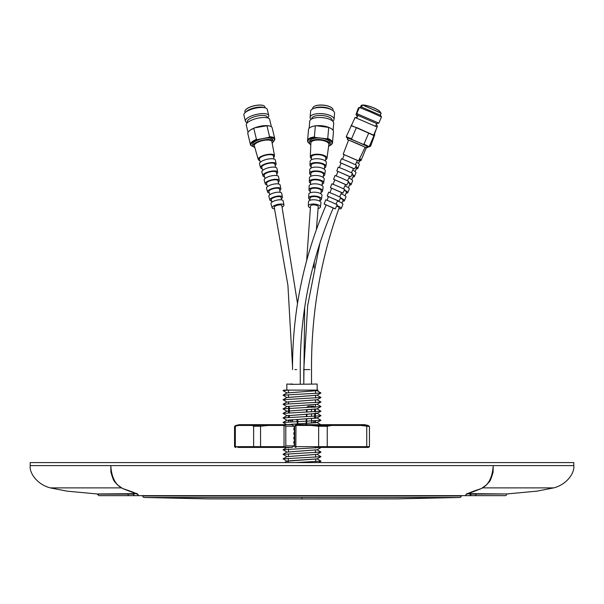 <?xml version="1.0" encoding="UTF-8"?>
<svg xmlns="http://www.w3.org/2000/svg" width="604" height="604" viewBox="0 0 604 604"><rect width="100%" height="100%" fill="white"/><g stroke="black" fill="none" stroke-linecap="round" stroke-linejoin="round"><path stroke-width="0.91" d="M469.625 495.642C461.871 496.027 465.639 493.71 480.912 488.696C488.334 485.427 492.434 477.734 493.204 465.616L573.8 465.616L573.8 462.581L30.2 462.581L30.2 465.616L110.796 465.616C111.491 477.583 115.59 485.276 123.088 488.696C138.346 493.71 142.106 496.02 134.375 495.642L469.625 495.642L470.969 494.132L506.696 493.966L467.919 493.649M302 498.972L302 497.477L144.258 497.477L207.882 498.904L302 498.972L396.118 498.904L459.742 497.477L302 497.477M110.932 472.29L110.796 465.616L493.204 465.616L493.068 472.298M121.457 487.881L50.26 487.881C36.776 484.4 29.151 472.532 30.2 465.616M144.258 497.477A1.518 1.518 0 0 1 142.793 495.959L461.207 495.959A1.518 1.518 0 0 1 459.742 497.477M136.104 493.657L97.304 493.966L67.097 491.158L50.26 487.881M134.375 495.642L133.031 494.132L136.987 493.385L137.334 494.246L136.987 493.385M506.696 494.132A1.518 1.518 0 0 1 505.178 495.642L469.482 495.642M297.893 423.789L297.832 420.414L296.949 419.402M297.893 423.902L297.923 424.672M306.077 424.672L306.115 423.51M306.122 423.389L306.266 418.95M306.334 416.662L306.409 414.397M306.485 412.109L306.56 409.844M314.616 407.39L313.861 406.19L308.289 406.19L307.134 407.534M308.357 406.19L306.643 407.39M314.624 409.346L314.624 411.754M314.631 413.899L314.639 418.323M314.646 420.852L314.646 422.876L314.646 420.852M315.59 390.275L317.108 390.667L318.089 390.101L317.16 390.101L317.16 384.038L292.351 384.34M294.669 437.107L294.035 437.107M317.16 390.637L286.892 392.947L283.049 395.175L286.84 397.553L317.108 395.22L320.951 397.447L283.049 399.72L286.892 402.045L317.16 399.735M283.049 395.175L320.951 392.993L317.108 390.675L286.84 392.978M317.16 390.101L286.84 390.101L286.84 384.038L292.404 384.34M317.16 458.874L291.279 460.671L286.892 461.177L288.267 461.433M286.84 461.237L288.259 461.554M320.943 461.124L317.108 458.904L286.84 461.207M317.16 454.321L286.892 456.632L283.057 458.851L286.892 461.177L284.476 462.573M283.065 458.866L320.943 456.684L317.108 454.351L286.84 456.662M317.16 449.776L286.892 452.079L283.049 454.306L286.892 456.624M320.951 452.026L317.108 449.806L286.84 452.109M320.837 447.421L283.057 449.769L286.892 447.526L288.621 447.821M315.311 422.09L317.108 422.513L286.877 424.672M317.153 418.021L286.847 420.293M315.356 417.545L317.108 417.96L286.84 420.293M315.394 413L317.16 413.355L320.951 415.643L317.108 417.96L320.943 420.293L283.049 422.468L286.9 420.233L288.674 420.535M317.153 413.476L286.847 415.748M320.951 397.545L317.108 399.765L320.951 401.992L317.108 404.318L320.951 406.545L317.108 408.863L320.951 411.188L317.108 413.415L286.84 415.748M320.943 415.741L283.049 417.915L286.9 415.688L288.629 415.982M317.153 408.923L286.847 411.196M317.108 408.863L286.84 411.196M320.951 411.188L283.049 413.37L286.892 411.143L288.591 411.43M317.16 404.287L286.84 406.53L317.108 404.318M317.108 399.765L286.84 402.075M317.16 395.19L286.892 397.492L283.049 399.72M317.153 422.574L291.279 424.28M292.404 384.038L290.26 384.038M315.59 390.403L317.017 390.629M283.049 390.622L283.948 390.101L288.153 390.146L283.049 390.622L286.892 392.947M320.951 402.09L283.049 404.272L286.892 406.59L283.049 408.916L286.892 411.135M320.951 406.643L283.049 408.817M283.049 413.37L286.892 415.688M283.049 417.915L286.892 420.233M283.049 422.468L286.892 424.786M283.057 449.769L286.892 452.079M320.943 452.041L283.057 454.314M320.935 461.139L295.786 462.581M284.801 390.101L288.41 390.101L288.425 392.547M288.153 390.146L313.597 390.101M289.497 419.863L289.354 420.414L292.532 420.414M290.962 419.75A1.518 1.465 -90 0 0 290.811 420.414M289.354 419.871L289.354 420.414M313.197 422.989L313.197 420.928M290.811 419.765L290.803 421.834M289.384 407.39L289.376 410.652M289.376 410.773L289.369 412.804M289.361 415.326L289.361 417.356M311.966 406.19A1.216 1.193 -90 0 1 313.151 407.277M467.609 493.778L470.969 494.132L470.856 494.714M138.142 494.548L137.38 494.117M134.518 495.642L98.822 495.642L97.304 494.132L133.031 494.132M506.696 493.966L536.903 491.158L553.74 487.881L482.543 487.881M309.784 369.588L304.605 369.588M336.67 205.972A3.866 0.846 19.9 0 1 338.164 206.719A3.866 0.846 19.9 0 1 339.161 207.746C320.475 259.705 311.264 313.65 311.521 369.572L311.438 369.588M310.524 206.145A3.866 1.502 5 0 1 310.524 206.092A3.866 1.502 5 0 1 314.442 204.93A3.866 1.502 5 0 1 318.233 206.719A3.866 1.502 5 0 1 318.233 206.764L316.398 229.603M296.624 369.588L294.948 369.588M292.532 368.833L292.532 369.595C292.298 312.351 303.51 257.447 326.168 204.899L333.265 207.965C310.992 259.644 299.992 313.514 300.263 369.572L300.263 384.038M292.532 366.794L287.919 285.337L274.276 207.331A3.866 1.283 -13.4 0 1 275.228 206.145A3.866 1.283 -13.4 0 1 279.244 204.93A3.866 1.283 -13.4 0 1 281.796 205.534L297.508 303.442M278.799 447.421L284.846 447.186L284.046 446.658L284.031 425.435L285.805 426.19L285.805 445.903L294.012 445.903L294.473 444.672L293.74 442.43L294.541 440.308L293.74 438.104L294.541 435.763L293.74 433.559L294.541 431.211L293.74 429.006L294.367 427.126L294.012 426.19L285.805 426.19L284.167 424.672L292.049 424.672L294.012 426.19M284.846 447.186L285.805 445.903M368.002 447.421L319.267 447.421M272.88 424.672L259.244 424.672M295.832 446.658L295.13 447.186L294.669 446.213L294.669 426.031L295.99 424.672L295.832 446.658L369.452 446.658L369.452 426.447L360.724 425.435L331.83 425.435L326.605 426.311L318.368 426.22L310.811 425.435L295.832 425.435L295.99 424.672L311.203 424.672L318.663 425.473L326.681 425.473L331.309 424.688L311.203 424.672M292.049 424.672L284.167 424.672L284.031 425.435L284.205 424.672M366.726 447.421L347.693 447.421M325.201 447.421L343.238 447.421M239.01 447.421L260.709 447.421M237.772 447.421L292.049 447.421L294.012 445.903M268.569 424.688L268.531 425.435L260.573 426.22L253.62 426.22L252.087 425.435L238.701 425.435L234.548 426.447L234.548 446.658L253.62 446.658L253.62 426.22A0.755 0.74 122.4 0 1 254.261 425.473L268.448 424.672L284.167 424.672M331.12 424.672L360.339 424.672L366.394 425.473L368.146 425.473L364.673 424.672L360.339 424.672L360.724 425.435M335.552 424.672L322.468 424.672M235.998 447.421A0.755 0.679 90 0 1 235.318 446.658L235.318 426.22A0.755 0.679 -104 0 1 235.854 425.473L239.327 424.672L252.865 424.672L254.261 425.473M268.448 424.672L252.865 424.672M238.701 425.435L239.259 424.688L235.817 425.48L234.548 426.447M252.706 424.688L252.087 425.435M260.535 425.473L260.573 446.658L284.046 446.658M311.037 424.688L310.811 425.435M318.663 425.473L318.625 447.421M326.681 425.473A0.755 0.627 78.8 0 1 327.255 426.22L327.255 446.658A0.755 0.627 90 0 1 326.628 447.421M331.309 424.688L331.83 425.435M366.394 425.473A0.755 0.483 98.2 0 1 366.741 426.22L366.741 446.658A0.755 0.491 90 0 1 366.258 447.421M368.146 425.473A0.755 0.679 -76 0 1 368.183 425.48L364.763 424.688M295.13 447.186L296.028 447.421M294.707 426.19L295.832 425.435M295.99 424.672L294.669 426.039M357.432 160.475L343.185 154.209L344.22 154.76L343.185 154.209L348.599 140.03L356.926 143.405L348.599 140.03L343.185 154.209L358.542 160.845L365.156 147.195L356.926 143.405L365.156 147.195L358.542 160.845L357.432 160.475M353.483 168.508L339.984 162.567L341.064 163.14L339.984 162.567L341.449 158.739L348.976 161.789L341.449 158.739L339.984 162.567L354.639 168.901L356.42 165.217L348.976 161.789L356.42 165.217L354.639 168.901L353.483 168.508M353.529 168.425L341.094 163.05L353.529 168.425L351.43 172.691L353.529 168.425M349.535 176.549L336.79 170.932L337.908 171.521L336.79 170.932L338.255 167.104L345.428 170.003L338.255 167.104L336.79 170.932L350.735 176.957L352.517 173.273L345.428 170.003L352.517 173.273L350.735 176.957L349.535 176.549M349.58 176.459L337.946 171.43L349.58 176.459L347.481 180.732L349.58 176.459M345.594 184.582L333.597 179.29L334.752 179.901L333.597 179.29L335.061 175.462L341.872 178.225L335.061 175.462L333.597 179.29L346.832 185.013L348.614 181.328L341.872 178.225L348.614 181.328L346.832 185.013L345.594 184.582M345.639 184.499L334.79 179.811L345.639 184.499L343.54 188.773L345.639 184.499M341.645 192.623L330.403 187.655L331.604 188.274L330.403 187.655L331.86 183.827L338.323 186.44L331.86 183.827L330.403 187.655L342.921 193.069L344.71 189.384L338.323 186.44L344.71 189.384L342.921 193.069L341.645 192.623M341.69 192.533L331.634 188.191L341.69 192.533L339.591 196.813L341.69 192.533M337.704 200.656L327.209 196.013L328.448 196.655L327.209 196.013L328.667 192.193L334.767 194.662L328.667 192.193L327.209 196.013L339.018 201.124L340.807 197.44L334.767 194.662L340.807 197.44L339.018 201.124L337.704 200.656M337.742 200.573L328.478 196.564L337.742 200.573L336.013 204.099L337.742 200.573M333.219 208.063L324.144 204.024L326.122 204.998L324.144 204.024L325.775 199.773L331.551 202.113L325.775 199.773L324.144 204.024L335.28 208.841L337.266 204.741L331.551 202.113L337.266 204.741L335.28 208.841L333.219 208.063M365.11 147.3L366.401 147.731L367.028 146.266L357.56 141.91L347.995 138.037L347.36 139.494L348.553 140.143M368.123 146.825L368.002 147.142A10.374 2.265 -160.1 0 1 366.394 147.731L347.36 139.494M373.627 135.168L377.145 127.029L355.084 117.486L346.22 136.746L347.934 138.165M366.975 146.402L369.18 146.681L373.952 135.658L373.619 135.153L357.349 127.859L351 125.723M376.707 123.548L357.923 115.417L356.775 113.605L378.829 123.133L376.715 123.541L375.575 126.191M378.829 123.133L381.471 116.995L370.501 111.959L359.418 107.467L356.768 113.59M381.169 113.235L362.574 105.028L381.094 113.039L380.331 115.19L361.539 107.059L359.425 107.467M356.33 127.769L351.566 138.792L346.22 136.746M373.944 135.643L368.704 133.122L363.94 144.137L369.18 146.674M368.704 133.122L351.573 125.617M368.531 146.931L362.861 144.197L363.94 144.137M362.377 105.111L361.532 107.059M351.566 138.792L352.26 139.615L346.485 137.387M352.26 139.615L362.861 144.197M273.657 157.289A8.365 2.778 166.6 0 0 274.533 155.628A8.365 2.778 166.6 0 0 266.07 154.752A8.365 2.778 166.6 0 0 258.255 159.509A8.365 2.778 166.6 0 0 259.788 160.596A8.365 2.778 166.6 0 1 258.255 159.509L254.307 145.745A9.022 2.997 166.6 0 1 262.725 140.619A9.022 2.997 166.6 0 1 271.853 141.57A9.022 2.997 166.6 0 0 263.397 140.475A9.022 2.997 166.6 0 0 254.307 145.745L258.255 159.509A8.365 2.778 166.6 0 1 266.689 154.616A8.365 2.778 166.6 0 1 274.533 155.628L271.853 141.57L274.533 155.628A8.365 2.778 166.6 0 1 273.657 157.289M273.401 155.9A7.203 2.393 166.6 0 0 266.115 155.137A7.203 2.393 166.6 0 0 259.388 159.237A7.203 2.393 166.6 0 1 266.643 155.024A7.203 2.393 166.6 0 1 273.401 155.9L273.974 159.018L273.401 155.9M275.19 165.587A7.98 2.65 166.6 0 0 276.111 163.926A7.98 2.65 166.6 0 0 268.04 163.088A7.98 2.65 166.6 0 0 260.588 167.625A7.98 2.65 166.6 0 0 262.159 168.69A7.98 2.65 166.6 0 1 260.588 167.625L259.524 163.91A8.154 2.71 166.6 0 1 267.134 159.267A8.154 2.71 166.6 0 1 275.386 160.128A8.154 2.71 166.6 0 0 267.738 159.146A8.154 2.71 166.6 0 0 259.524 163.91L260.588 167.625A7.98 2.65 166.6 0 1 268.629 162.959A7.98 2.65 166.6 0 1 276.111 163.926L275.386 160.128L276.111 163.926A7.98 2.65 166.6 0 1 275.19 165.587M274.933 164.205A6.772 2.25 166.6 0 0 268.085 163.488A6.772 2.25 166.6 0 0 261.766 167.338A6.772 2.25 166.6 0 1 268.584 163.382A6.772 2.25 166.6 0 1 274.933 164.205L275.515 167.338L274.933 164.205M276.723 173.877A7.595 2.522 166.6 0 0 277.689 172.223A7.595 2.522 166.6 0 0 270.011 171.423A7.595 2.522 166.6 0 0 262.921 175.741A7.595 2.522 166.6 0 0 264.529 176.783A7.595 2.522 166.6 0 1 262.921 175.741L261.849 172.027A7.769 2.582 166.6 0 1 269.105 167.61A7.769 2.582 166.6 0 1 276.972 168.425A7.769 2.582 166.6 0 0 269.686 167.489A7.769 2.582 166.6 0 0 261.849 172.027L262.921 175.741A7.595 2.522 166.6 0 1 270.569 171.302A7.595 2.522 166.6 0 1 277.689 172.223L276.972 168.425L277.689 172.223A7.595 2.522 166.6 0 1 276.723 173.877M276.473 172.51A6.342 2.106 166.6 0 0 270.056 171.838A6.342 2.106 166.6 0 0 264.137 175.447A6.342 2.106 166.6 0 1 270.524 171.74A6.342 2.106 166.6 0 1 276.473 172.51L277.055 175.658L276.473 172.51M278.255 182.166A7.21 2.393 166.6 0 0 279.274 180.52A7.21 2.393 166.6 0 0 271.981 179.758A7.21 2.393 166.6 0 0 265.247 183.858A7.21 2.393 166.6 0 0 266.9 184.869A7.21 2.393 166.6 0 1 265.247 183.858L264.182 180.143A7.384 2.454 166.6 0 1 271.075 175.945A7.384 2.454 166.6 0 1 278.55 176.723A7.384 2.454 166.6 0 0 271.626 175.832A7.384 2.454 166.6 0 0 264.182 180.143L265.247 183.858A7.21 2.393 166.6 0 1 272.517 179.645A7.21 2.393 166.6 0 1 279.274 180.52L278.55 176.723L279.274 180.52A7.21 2.393 166.6 0 1 278.255 182.166M278.006 180.815A5.912 1.963 166.6 0 0 272.026 180.188A5.912 1.963 166.6 0 0 266.515 183.556A5.912 1.963 166.6 0 1 272.464 180.098A5.912 1.963 166.6 0 1 278.006 180.815L278.595 183.986L278.006 180.815M279.788 190.449A6.818 2.265 166.6 0 0 280.852 188.818A6.818 2.265 166.6 0 0 273.952 188.101A6.818 2.265 166.6 0 0 267.58 191.974A6.818 2.265 166.6 0 0 269.271 192.955A6.818 2.265 166.6 0 1 267.58 191.974L266.515 188.259A6.999 2.325 166.6 0 1 273.046 184.28A6.999 2.325 166.6 0 1 280.128 185.02A6.999 2.325 166.6 0 0 273.567 184.175A6.999 2.325 166.6 0 0 266.515 188.259L267.58 191.974A6.818 2.265 166.6 0 1 274.458 187.987A6.818 2.265 166.6 0 1 280.852 188.818L280.128 185.02L280.852 188.818A6.818 2.265 166.6 0 1 279.788 190.449M279.539 189.12A5.474 1.82 166.6 0 0 273.997 188.546A5.474 1.82 166.6 0 0 268.886 191.664A5.474 1.82 166.6 0 1 274.405 188.456A5.474 1.82 166.6 0 1 279.539 189.12L280.135 192.314L279.539 189.12M281.321 198.731A6.433 2.137 166.6 0 0 282.43 197.108A6.433 2.137 166.6 0 0 275.922 196.436A6.433 2.137 166.6 0 0 269.913 200.09A6.433 2.137 166.6 0 0 271.634 201.041A6.433 2.137 166.6 0 1 269.913 200.09L268.848 196.376A6.614 2.197 166.6 0 1 275.016 192.616A6.614 2.197 166.6 0 1 281.706 193.318A6.614 2.197 166.6 0 0 275.507 192.517A6.614 2.197 166.6 0 0 268.848 196.376L269.913 200.09A6.433 2.137 166.6 0 1 276.398 196.33A6.433 2.137 166.6 0 1 282.43 197.108L281.706 193.318L282.43 197.108A6.433 2.137 166.6 0 1 281.321 198.731M281.079 197.433A5.043 1.676 166.6 0 0 275.975 196.896A5.043 1.676 166.6 0 0 271.264 199.765A5.043 1.676 166.6 0 1 276.345 196.813A5.043 1.676 166.6 0 1 281.079 197.433L281.532 199.864L281.079 197.433M282.159 207.044A6.063 2.016 166.6 0 0 283.94 205.058A6.063 2.016 166.6 0 0 277.81 204.416A6.063 2.016 166.6 0 0 272.147 207.867A6.063 2.016 166.6 0 0 274.631 208.833A6.063 2.016 166.6 0 1 272.147 207.867L270.962 203.737A6.259 2.076 166.6 0 1 276.806 200.181A6.259 2.076 166.6 0 1 283.14 200.838A6.259 2.076 166.6 0 0 277.266 200.083A6.259 2.076 166.6 0 0 270.962 203.737L272.147 207.867A6.063 2.016 166.6 0 1 278.255 204.326A6.063 2.016 166.6 0 1 283.94 205.058L283.14 200.838L283.94 205.058A6.063 2.016 166.6 0 1 282.159 207.044M359.622 160.853A8.365 1.827 -160.1 0 0 361.079 160.392A8.365 1.827 -160.1 0 0 359.637 158.595A8.365 1.827 -160.1 0 1 361.079 160.392L366.303 147.723L361.079 160.392A8.365 1.827 -160.1 0 1 359.622 160.853M359.984 159.992A7.203 1.578 -160.1 0 0 359.44 158.988A7.203 1.578 -160.1 0 1 359.984 159.992L358.512 163.51L359.984 159.992M356.254 168.909A7.98 1.744 -160.1 0 0 357.749 168.463A7.98 1.744 -160.1 0 0 355.847 166.41A7.98 1.744 -160.1 0 1 357.749 168.463L359.274 164.771A8.154 1.782 -160.1 0 0 356.564 162.227A8.154 1.782 -160.1 0 1 359.274 164.771L357.749 168.463A7.98 1.744 -160.1 0 1 356.254 168.909M356.609 168.055A6.772 1.48 -160.1 0 0 355.673 166.764A6.772 1.48 -160.1 0 1 356.609 168.055L355.137 171.574L356.609 168.055M352.879 176.957A7.595 1.661 -160.1 0 0 354.412 176.542A7.595 1.661 -160.1 0 0 352.041 174.262A7.595 1.661 -160.1 0 1 354.412 176.542L355.937 172.85A7.769 1.699 -160.1 0 0 352.713 170.086A7.769 1.699 -160.1 0 1 355.937 172.85L354.412 176.542A7.595 1.661 -160.1 0 1 352.879 176.957M353.234 176.111A6.342 1.389 -160.1 0 0 351.883 174.586A6.342 1.389 -160.1 0 1 353.234 176.111L351.755 179.645L353.234 176.111M349.512 185.013A7.21 1.578 -160.1 0 0 351.083 184.62A7.21 1.578 -160.1 0 0 348.229 182.129A7.21 1.578 -160.1 0 1 351.083 184.62L352.608 180.921A7.384 1.616 -160.1 0 0 348.848 177.961A7.384 1.616 -160.1 0 1 352.608 180.921L351.083 184.62A7.21 1.578 -160.1 0 1 349.512 185.013M349.859 184.175A5.912 1.291 -160.1 0 0 348.078 182.431A5.912 1.291 -160.1 0 1 349.859 184.175L348.38 187.723L349.859 184.175M346.145 193.061A6.818 1.495 -160.1 0 0 347.753 192.699A6.818 1.495 -160.1 0 0 344.401 190.018A6.818 1.495 -160.1 0 1 347.753 192.699L349.278 188.999A6.999 1.533 -160.1 0 0 344.967 185.858A6.999 1.533 -160.1 0 1 349.278 188.999L347.753 192.699A6.818 1.495 -160.1 0 1 346.145 193.061M346.485 192.238A5.474 1.2 -160.1 0 0 344.257 190.313A5.474 1.2 -160.1 0 1 346.485 192.238L344.997 195.794L346.485 192.238M342.77 201.102A6.433 1.404 -160.1 0 0 344.416 200.77A6.433 1.404 -160.1 0 0 340.565 197.931A6.433 1.404 -160.1 0 1 344.416 200.77L345.941 197.078A6.614 1.442 -160.1 0 0 341.079 193.778A6.614 1.442 -160.1 0 1 345.941 197.078L344.416 200.77A6.433 1.404 -160.1 0 1 342.77 201.102M343.11 200.302A5.043 1.102 -160.1 0 0 340.429 198.218A5.043 1.102 -160.1 0 1 343.11 200.302L341.932 203.118L343.11 200.302M338.814 208.705A6.063 1.329 -160.1 0 0 341.222 208.508A6.063 1.329 -160.1 0 0 336.881 205.534A6.063 1.329 -160.1 0 1 341.222 208.508L342.921 204.401A6.259 1.367 -160.1 0 0 337.545 200.981A6.259 1.367 -160.1 0 1 342.921 204.401L341.222 208.508A6.063 1.329 -160.1 0 1 338.814 208.705M377.062 126.946L377.281 126.342A12.02 2.627 -160.1 0 0 376.262 124.605M380.935 116.149A12.02 2.627 -160.1 0 0 380.573 115.288A12.02 2.627 -160.1 0 0 380.384 115.07L380.573 115.288M380.354 112.623A10.245 2.242 -160.1 0 0 380.263 112.102A10.245 2.242 -160.1 0 0 371.498 107.082A10.245 2.242 -160.1 0 0 362.883 105.104M362.649 105.036A10.094 2.205 19.9 0 1 371.536 106.976A10.094 2.205 19.9 0 1 380.173 111.921A10.094 2.205 19.9 0 1 380.218 112.012M347.149 137.78A12.51 2.733 -160.1 0 0 347.277 138.165L347.579 138.739A12.02 2.627 -160.1 0 0 347.64 138.852M368.591 146.908A12.02 2.627 -160.1 0 0 369.572 146.697L370.177 146.447A12.51 2.733 -160.1 0 0 370.705 145.964L374.691 134.949A12.51 2.733 -160.1 0 0 374.291 133.801A12.51 2.733 -160.1 0 0 374.238 133.741L374.291 133.801M370.705 145.964A12.51 2.733 -160.1 0 0 370.086 144.583M369.572 146.697A12.02 2.627 -160.1 0 0 369.791 145.262M361.592 105.27A10.094 2.205 19.9 0 1 361.683 105.232A10.094 2.205 19.9 0 1 362.528 105.043M362.362 105.126A10.245 2.242 -160.1 0 0 361.494 105.307A10.245 2.242 -160.1 0 0 361.079 105.692L360.512 107.255M359.388 107.535A12.02 2.627 -160.1 0 0 359.221 107.565A12.02 2.627 -160.1 0 0 358.3 108.154L356.088 114.269A12.02 2.627 -160.1 0 0 356.42 115.311L357.228 116.346M356.851 113.726A12.02 2.627 -160.1 0 0 356.088 114.269M357.847 115.575A10.245 2.242 -160.1 0 0 357.357 115.991L356.813 117.478M357.017 117.486A12.02 2.627 -160.1 0 0 355.537 117.599M354.925 117.855A12.02 2.627 -160.1 0 0 354.676 118.165L354.11 119.751M347.526 137.969A12.02 2.627 -160.1 0 0 347.579 138.739M325.586 159.856A8.365 3.254 -175 0 0 326.975 158.316A8.365 3.254 -175 0 0 319.471 154.337A8.365 3.254 -175 0 0 310.313 156.859A8.365 3.254 -175 0 0 311.415 158.618A8.365 3.254 -175 0 1 310.313 156.859L310.871 142.891A9.022 3.511 -175 0 1 320.747 140.173A9.022 3.511 -175 0 1 328.848 144.462A9.022 3.511 -175 0 0 320.014 140.098A9.022 3.511 -175 0 0 310.871 142.891L310.313 156.859A8.365 3.254 -175 0 1 318.784 154.269A8.365 3.254 -175 0 1 326.975 158.316L328.848 144.462L326.975 158.316A8.365 3.254 -175 0 1 325.586 159.856M325.82 158.21A7.203 2.801 -175 0 0 319.357 154.783A7.203 2.801 -175 0 0 311.468 156.957A7.203 2.801 -175 0 1 318.769 154.722A7.203 2.801 -175 0 1 325.82 158.21L325.428 161.004L325.82 158.21M324.446 168.01A7.98 3.111 -175 0 0 325.873 166.485A7.98 3.111 -175 0 0 318.716 162.687A7.98 3.111 -175 0 0 309.98 165.096A7.98 3.111 -175 0 0 311.128 166.847A7.98 3.111 -175 0 1 309.98 165.096L310.131 161.328A8.154 3.179 -175 0 1 319.055 158.867A8.154 3.179 -175 0 1 326.379 162.748A8.154 3.179 -175 0 0 318.391 158.799A8.154 3.179 -175 0 0 310.131 161.328L309.98 165.096A7.98 3.111 -175 0 1 318.059 162.627A7.98 3.111 -175 0 1 325.873 166.485L326.379 162.748L325.873 166.485A7.98 3.111 -175 0 1 324.446 168.01M324.673 166.379A6.772 2.635 -175 0 0 318.595 163.155A6.772 2.635 -175 0 0 311.181 165.202A6.772 2.635 -175 0 1 318.044 163.103A6.772 2.635 -175 0 1 324.673 166.379L324.28 169.188L324.673 166.379M323.299 176.157A7.595 2.96 -175 0 0 324.778 174.662A7.595 2.96 -175 0 0 317.961 171.045A7.595 2.96 -175 0 0 309.648 173.34A7.595 2.96 -175 0 0 310.841 175.069A7.595 2.96 -175 0 1 309.648 173.34L309.799 169.565A7.769 3.028 -175 0 1 318.308 167.225A7.769 3.028 -175 0 1 325.277 170.917A7.769 3.028 -175 0 0 317.666 167.165A7.769 3.028 -175 0 0 309.799 169.565L309.648 173.34A7.595 2.96 -175 0 1 317.342 170.985A7.595 2.96 -175 0 1 324.778 174.662L325.277 170.917L324.778 174.662A7.595 2.96 -175 0 1 323.299 176.157M323.525 174.548A6.342 2.469 -175 0 0 317.84 171.528A6.342 2.469 -175 0 0 310.894 173.446A6.342 2.469 -175 0 1 317.319 171.476A6.342 2.469 -175 0 1 323.525 174.548L323.132 177.372L323.525 174.548M322.159 184.311A7.21 2.809 -175 0 0 323.676 182.831A7.21 2.809 -175 0 0 317.206 179.403A7.21 2.809 -175 0 0 309.316 181.578A7.21 2.809 -175 0 0 310.554 183.291A7.21 2.809 -175 0 1 309.316 181.578L309.467 177.81A7.384 2.877 -175 0 1 317.553 175.583A7.384 2.877 -175 0 1 324.174 179.094A7.384 2.877 -175 0 0 316.949 175.522A7.384 2.877 -175 0 0 309.467 177.81L309.316 181.578A7.21 2.809 -175 0 1 316.617 179.35A7.21 2.809 -175 0 1 323.676 182.831L324.174 179.094L323.676 182.831A7.21 2.809 -175 0 1 322.159 184.311M322.377 182.71A5.912 2.303 -175 0 0 317.077 179.901A5.912 2.303 -175 0 0 310.607 181.683A5.912 2.303 -175 0 1 316.594 179.856A5.912 2.303 -175 0 1 322.377 182.71L321.977 185.564L322.377 182.71M321.011 192.45A6.818 2.658 -175 0 0 322.574 191A6.818 2.658 -175 0 0 316.451 187.761A6.818 2.658 -175 0 0 308.984 189.815A6.818 2.658 -175 0 0 310.267 191.513A6.818 2.658 -175 0 1 308.984 189.815L309.135 186.047A6.999 2.726 -175 0 1 316.798 183.933A6.999 2.726 -175 0 1 323.08 187.263A6.999 2.726 -175 0 0 316.224 183.88A6.999 2.726 -175 0 0 309.135 186.047L308.984 189.815A6.818 2.658 -175 0 1 315.892 187.708A6.818 2.658 -175 0 1 322.574 191L323.08 187.263L322.574 191A6.818 2.658 -175 0 1 321.011 192.45M321.23 190.879A5.474 2.129 -175 0 0 316.315 188.274A5.474 2.129 -175 0 0 310.32 189.928A5.474 2.129 -175 0 1 315.869 188.229A5.474 2.129 -175 0 1 321.23 190.879L320.83 193.756L321.23 190.879M319.871 200.588A6.433 2.507 -175 0 0 321.471 199.177A6.433 2.507 -175 0 0 315.696 196.119A6.433 2.507 -175 0 0 308.652 198.059A6.433 2.507 -175 0 0 309.98 199.728A6.433 2.507 -175 0 1 308.652 198.059L308.803 194.284A6.614 2.575 -175 0 1 316.043 192.291A6.614 2.575 -175 0 1 321.977 195.439A6.614 2.575 -175 0 0 315.499 192.238A6.614 2.575 -175 0 0 308.803 194.284L308.652 198.059A6.433 2.507 -175 0 1 315.167 196.066A6.433 2.507 -175 0 1 321.471 199.177L321.977 195.439L321.471 199.177A6.433 2.507 -175 0 1 319.871 200.588M320.09 199.048A5.043 1.963 -175 0 0 315.56 196.647A5.043 1.963 -175 0 0 310.033 198.172A5.043 1.963 -175 0 1 315.145 196.61A5.043 1.963 -175 0 1 320.09 199.048L319.788 201.192L320.09 199.048M318.074 208.576A6.063 2.363 -175 0 0 320.414 206.998A6.063 2.363 -175 0 0 314.971 204.114A6.063 2.363 -175 0 0 308.334 205.949A6.063 2.363 -175 0 0 310.373 207.904A6.063 2.363 -175 0 1 308.334 205.949L308.501 201.759A6.259 2.439 -175 0 1 315.356 199.871A6.259 2.439 -175 0 1 320.973 202.846A6.259 2.439 -175 0 0 314.843 199.818A6.259 2.439 -175 0 0 308.501 201.759L308.334 205.949A6.063 2.363 -175 0 1 314.48 204.069A6.063 2.363 -175 0 1 320.414 206.998L320.973 202.846L320.414 206.998A6.063 2.363 -175 0 1 318.074 208.576M328.576 146.44A10.374 4.039 -175 0 0 330.199 144.515L330.32 143.057A10.374 4.039 -175 0 0 321.003 138.195A10.374 4.039 -175 0 0 309.663 141.253L309.535 142.71A10.374 4.039 -175 0 0 310.796 144.885M330.199 144.515A10.374 4.039 -175 0 0 320.883 139.66A10.374 4.039 -175 0 0 309.535 142.71M333.083 130.388L333.702 123.299A12.02 4.681 -175 0 0 322.906 117.674A12.02 4.681 -175 0 0 309.761 121.208L309.142 128.297M330.569 128.275A12.02 4.681 -175 0 0 330.396 128.169A12.02 4.681 -175 0 0 327.776 127.021A12.02 4.681 -175 0 0 322.196 125.813A12.02 4.681 -175 0 0 316.322 125.73L315.341 125.919A12.51 4.87 -175 0 0 311.777 126.719A12.51 4.87 -175 0 0 308.531 129.603L307.572 140.626A12.51 4.87 -175 0 0 308.621 142.838L309.029 143.231A12.02 4.681 -175 0 0 309.875 143.918M332.147 120.709L332.177 120.362A10.245 3.986 -175 0 0 322.974 115.568A10.245 3.986 -175 0 0 311.77 118.58L311.739 118.928M332.774 121.261A12.02 4.681 -175 0 0 334.042 119.403A12.02 4.681 -175 0 0 323.246 113.778A12.02 4.681 -175 0 0 310.101 117.312A12.02 4.681 -175 0 0 311.022 119.358M334.042 119.403L334.571 113.288A12.02 4.681 -175 0 0 332.268 110.177A12.02 4.681 -175 0 0 323.782 107.655A12.02 4.681 -175 0 0 313.446 108.539A12.02 4.681 -175 0 0 310.63 111.196L310.101 117.312M332.268 110.177L330.932 109.369A10.245 3.986 -175 0 0 323.706 107.218A10.245 3.986 -175 0 0 314.895 107.973L313.446 108.539M333.023 110.691L333.076 110.071A10.245 3.986 -175 0 0 332.268 108.305A10.245 3.986 -175 0 0 323.872 105.27A10.245 3.986 -175 0 0 313.77 106.689A10.245 3.986 -175 0 0 312.668 108.29L312.615 108.909M313.846 106.644A10.094 3.926 5 0 1 313.914 106.591A10.094 3.926 5 0 1 323.872 105.187A10.094 3.926 5 0 1 332.14 108.176A10.094 3.926 5 0 1 332.2 108.244M315.341 125.919L314.374 136.942A12.51 4.87 -175 0 0 307.572 140.626M332.494 142.801L333.453 131.778A12.51 4.87 -175 0 0 330.758 128.373A12.51 4.87 -175 0 0 328.712 127.421L327.745 138.444A12.51 4.87 -175 0 1 332.494 142.801A12.51 4.87 -175 0 1 331.075 144.794L330.599 145.119A12.02 4.681 -175 0 0 326.749 138.777L327.745 138.444M328.712 127.421L316.322 125.73A12.02 4.681 -175 0 0 312.17 126.576A12.02 4.681 -175 0 0 311.974 126.651M329.648 145.639A12.02 4.681 -175 0 0 330.599 145.119M314.374 136.942L315.296 137.486A12.02 4.681 -175 0 0 309.029 143.231M315.296 137.486L326.749 138.777M272.17 143.239A10.374 3.443 166.6 0 0 273.159 141.208L272.812 139.75A10.374 3.443 166.6 0 0 263.095 138.55A10.374 3.443 166.6 0 0 252.631 144.56L252.978 146.017A10.374 3.443 166.6 0 0 254.775 147.384M273.159 141.208A10.374 3.443 166.6 0 0 263.442 140.007A10.374 3.443 166.6 0 0 252.978 146.017M271.407 126.78L269.671 119.471A12.02 3.986 166.6 0 0 258.414 118.082A12.02 3.986 166.6 0 0 246.289 125.043L248.033 132.352M269.482 126.017A12.02 3.986 166.6 0 0 269.263 125.957A12.02 3.986 166.6 0 0 265.934 125.617A12.02 3.986 166.6 0 0 260.354 126.221A12.02 3.986 166.6 0 0 254.669 127.844L253.801 128.327A12.51 4.152 166.6 0 0 249.226 130.955A12.51 4.152 166.6 0 0 247.821 133.59L250.449 144.613A12.51 4.152 166.6 0 0 251.619 145.874L252.155 146.153A12.02 3.986 166.6 0 0 253.272 146.568M267.459 117.855L267.278 117.1A10.245 3.397 166.6 0 0 257.689 115.915A10.245 3.397 166.6 0 0 247.353 121.849L247.534 122.604M267.625 117.901A12.02 3.986 166.6 0 0 268.742 115.575A12.02 3.986 166.6 0 0 257.485 114.186A12.02 3.986 166.6 0 0 245.36 121.147A12.02 3.986 166.6 0 0 247.406 122.718M268.742 115.575L267.285 109.452A12.02 3.986 166.6 0 0 265.141 107.852A12.02 3.986 166.6 0 0 256.028 108.063A12.02 3.986 166.6 0 0 245.096 112.631A12.02 3.986 166.6 0 0 243.903 115.024L245.36 121.147M265.141 107.852L263.465 107.391A10.245 3.397 166.6 0 0 255.696 107.565A10.245 3.397 166.6 0 0 246.379 111.461L245.096 112.631M265.073 107.837L264.824 106.802A10.245 3.397 166.6 0 0 263.91 105.791A10.245 3.397 166.6 0 0 255.235 105.617A10.245 3.397 166.6 0 0 245.262 110.238A10.245 3.397 166.6 0 0 244.899 111.551L245.148 112.586M245.315 110.162A10.094 3.352 -13.4 0 1 245.367 110.079A10.094 3.352 -13.4 0 1 255.198 105.534A10.094 3.352 -13.4 0 1 263.744 105.7A10.094 3.352 -13.4 0 1 263.827 105.745M253.801 128.327L256.428 139.35A12.51 4.152 166.6 0 0 250.449 144.613M274.782 138.814L272.155 127.791A12.51 4.152 166.6 0 0 269.716 126.07A12.51 4.152 166.6 0 0 266.945 125.73L269.573 136.746A12.51 4.152 166.6 0 1 274.782 138.814A12.51 4.152 166.6 0 1 274.307 140.468L273.952 140.958A12.02 3.986 166.6 0 0 268.735 137.372L269.573 136.746M266.945 125.73L254.669 127.844A12.02 3.986 166.6 0 0 249.58 130.645A12.02 3.986 166.6 0 0 249.407 130.796M273.144 141.827A12.02 3.986 166.6 0 0 273.952 140.958M256.428 139.35L257.47 139.6A12.02 3.986 166.6 0 0 252.155 146.153M257.47 139.6L268.735 137.372M127.92 493.966L127.92 494.132A1.518 1.291 -90 0 0 129.203 495.642M476.08 493.966L476.08 494.132A1.518 1.291 -90 0 1 474.797 495.642M110.887 472.018L110.887 472.018C114.005 483.109 114.496 480.995 117.214 484.642L122.725 488.606L137.334 494.246M480.912 488.696A1.518 1.087 62 0 0 481.275 488.606L486.786 484.642C489.504 480.995 489.995 483.109 493.113 472.011M142.793 495.959L461.207 495.959M319.984 242.967L307.693 305.511L303.789 369.595L303.789 384.038L304.665 307.723M277.372 447.421A0.755 0.627 90 0 1 276.745 446.658M284.031 425.435L268.531 425.435M254.367 447.421A0.755 0.747 90 0 1 253.62 446.658L260.573 446.658L260.626 447.421M315.311 422.815L315.326 420.814M315.348 418.262L315.386 413.823M315.401 411.709L315.424 409.27M315.447 407.164L315.469 404.725M315.484 402.611L315.507 400.173M315.522 398.059L315.545 395.62M315.567 393.506L315.582 391.067M315.371 447.421L315.386 448.108M315.439 450.214L315.507 452.653M315.56 454.752L315.628 457.198M315.681 459.289L315.741 461.735M283.049 404.272L286.892 402.045M320.951 424.74L317.1 422.513L320.943 420.293M320.951 392.993L317.108 395.22M320.943 447.587L317.108 449.806M320.943 452.132L317.108 454.351M320.943 456.684L317.108 458.904M320.943 461.229L318.602 462.581M296.874 419.41L297.372 423.812M297.372 423.933L297.394 424.672M307.066 409.814L306.991 412.087M306.923 414.374L306.847 416.639M306.779 418.927L306.643 423.366M306.643 423.479L306.606 424.672M288.584 449.24L288.523 451.671M288.463 453.8L288.402 456.231M288.342 458.353L288.282 460.799M288.282 460.92L288.236 462.581M288.682 421.939L288.667 419.939M288.644 417.394L288.629 415.393M288.606 412.842L288.591 410.848M288.584 410.728L288.546 406.303M288.523 403.751L288.508 401.758M288.47 397.092L288.448 394.661M467.013 493.385L466.666 494.246L481.275 488.606M573.8 465.616C574.849 472.532 567.224 484.4 553.74 487.881M311.521 369.588L311.521 384.038M311.521 406.19L311.521 407.36M311.521 409.572L311.521 411.905M311.521 414.118L311.521 416.458M311.521 418.67L311.521 423.094M306.658 260.535L310.524 206.092M314.012 267.927L314.337 261.758M292.532 419.652L292.532 421.758M292.532 424.197L292.532 424.755M300.263 368.825L300.263 366.771M369.452 446.658L368.697 447.421M369.452 426.447L368.183 425.48M234.548 446.658L235.303 447.421M355.378 164.658L357.47 160.385L355.378 164.658M327.096 200.249L328.478 196.564L327.096 200.249M329.958 192.646L331.634 188.191L329.958 192.646M333.114 184.265L334.79 179.811L333.114 184.265M336.269 175.885L337.946 171.43L336.269 175.885M339.418 167.504L341.094 163.05L339.418 167.504M342.574 159.124L344.25 154.669L342.574 159.124M380.324 115.183L381.471 116.995M357.915 115.409L356.775 118.059M271.959 202.144L271.264 199.765L271.959 202.144M269.799 194.775L268.886 191.664L269.799 194.775M267.421 186.644L266.515 183.556L267.421 186.644M265.035 178.52L264.137 175.447L265.035 178.52M262.657 170.396L261.766 167.338L262.657 170.396M260.279 162.28L259.388 159.237L260.279 162.28M376.458 128.614L374.488 134.065M309.958 200.332L310.033 198.172L309.958 200.332M310.222 192.827L310.32 189.928L310.222 192.827M310.509 184.56L310.607 181.683L310.509 184.56M310.796 176.292L310.894 173.446L310.796 176.292M311.083 168.033L311.181 165.202L311.083 168.033M311.37 159.773L311.468 156.957L311.37 159.773M312.17 126.576L311.777 126.719M269.263 125.957L269.716 126.07"/></g></svg>
